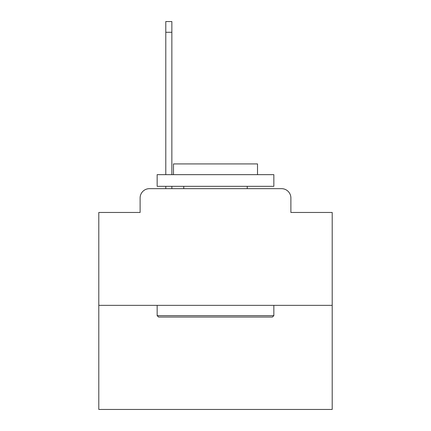 <?xml version="1.0" encoding="UTF-8"?>
<svg xmlns="http://www.w3.org/2000/svg" width="431" height="431" viewBox="0 0 431 431"><rect width="100%" height="100%" fill="white"/><g stroke="black" fill="none" stroke-linecap="round" stroke-linejoin="round"><path stroke-width="0.65" d="M140.113 197.996L140.113 212.467L140.113 197.996A9.337 9.337 0 0 1 149.449 188.659L165.79 188.659L165.79 186.327M332.199 305.358L98.801 305.358L98.801 409.45L332.199 409.45L332.199 212.467L290.887 212.467L290.887 197.996A9.337 9.337 0 0 0 281.551 188.659L149.449 188.659M98.801 305.358L98.801 212.467L140.113 212.467M171.856 186.327L171.856 188.659L179.091 188.659M251.909 188.659L281.551 188.659M290.887 212.467L290.887 197.996M272.446 317.027L158.554 317.027L157.153 315.627L273.847 315.627L272.446 317.027M157.153 174.657L273.847 174.657L273.847 186.327L157.153 186.327L157.153 174.657M257.512 174.657L257.512 163.92L173.488 163.92L173.488 174.657M157.153 305.358L157.153 315.627M273.847 305.358L273.847 315.627M183.757 186.327L183.757 188.659M247.243 186.327L247.243 188.659M165.79 174.657L165.79 21.55L171.856 21.55L171.856 174.657M165.79 32.287L171.856 32.287"/></g></svg>
